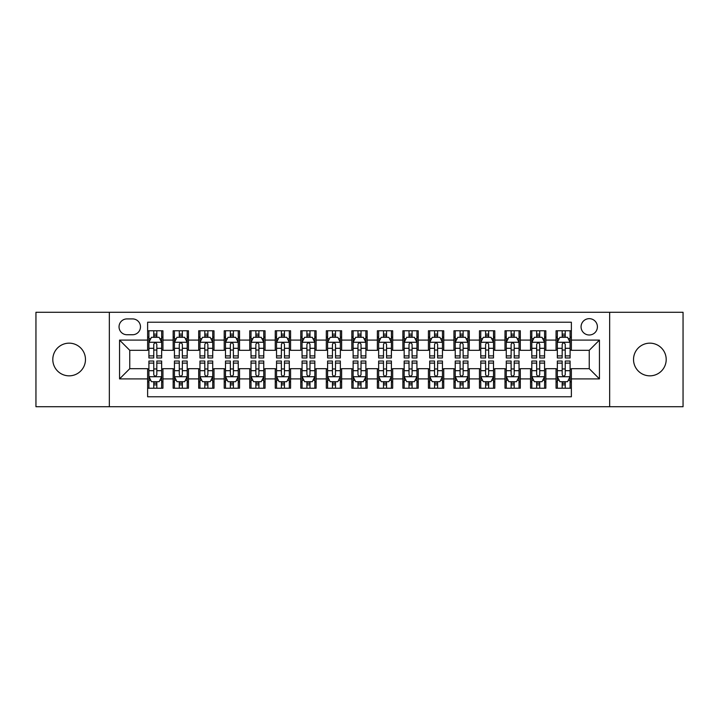 <?xml version="1.0" encoding="UTF-8"?>
<svg xmlns="http://www.w3.org/2000/svg" width="719" height="719" viewBox="0 0 719 719"><rect width="100%" height="100%" fill="white"/><g stroke="black" fill="none" stroke-linecap="round" stroke-linejoin="round"><path stroke-width="1.08" d="M649.868 343.161A16.339 16.339 0 0 0 633.529 359.5A16.339 16.339 0 0 0 649.868 375.839A16.339 16.339 0 0 0 666.198 359.5A16.339 16.339 0 0 0 649.868 343.161M69.132 343.161A16.339 16.339 0 0 0 52.802 359.5A16.339 16.339 0 0 0 69.132 375.839A16.339 16.339 0 0 0 85.471 359.5A16.339 16.339 0 0 0 69.132 343.161M589.238 318.661A8.17 8.17 0 0 0 581.069 326.821A8.17 8.17 0 0 0 589.238 334.991A8.17 8.17 0 0 0 597.408 326.821A8.17 8.17 0 0 0 589.238 318.661M609.658 406.72L683.05 406.72L683.05 312.28L609.658 312.28L609.658 406.72L109.342 406.72L109.342 312.28L35.95 312.28L35.95 406.72L109.342 406.72M571.371 330.785L556.057 330.785L556.057 340.096L545.847 340.096L545.847 350.315L556.057 350.315L556.057 340.096M545.847 340.096L545.847 330.785L530.532 330.785L530.532 340.096L520.313 340.096L520.313 350.315L530.532 350.315L530.532 340.096M520.313 340.096L520.313 330.785L504.999 330.785L504.999 340.096L494.789 340.096L494.789 350.315L504.999 350.315L504.999 340.096M494.789 340.096L494.789 330.785L479.474 330.785L479.474 340.096L469.264 340.096L469.264 350.315L479.474 350.315L479.474 340.096M469.264 340.096L469.264 330.785L453.95 330.785L453.95 340.096L443.74 340.096L443.74 350.315L453.95 350.315L453.95 340.096M443.74 340.096L443.74 330.785L428.425 330.785L428.425 340.096L418.215 340.096L418.215 350.315L428.425 350.315L428.425 340.096M418.215 340.096L418.215 330.785L402.892 330.785L402.892 340.096L392.682 340.096L392.682 350.315L402.892 350.315L402.892 340.096M392.682 340.096L392.682 330.785L377.367 330.785L377.367 340.096L367.157 340.096L367.157 350.315L377.367 350.315L377.367 340.096M367.157 340.096L367.157 330.785L351.843 330.785L351.843 340.096L341.633 340.096L341.633 350.315L351.843 350.315L351.843 340.096M341.633 340.096L341.633 330.785L326.318 330.785L326.318 340.096L316.108 340.096L316.108 350.315L326.318 350.315L326.318 340.096M316.108 340.096L316.108 330.785L300.785 330.785L300.785 340.096L290.575 340.096L290.575 350.315L300.785 350.315L300.785 340.096M290.575 340.096L290.575 330.785L275.26 330.785L275.26 340.096L265.05 340.096L265.05 350.315L275.26 350.315L275.26 340.096M265.05 340.096L265.05 330.785L249.736 330.785L249.736 340.096L239.526 340.096L239.526 350.315L249.736 350.315L249.736 340.096M239.526 340.096L239.526 330.785L224.211 330.785L224.211 340.096L214.001 340.096L214.001 350.315L224.211 350.315L224.211 340.096M214.001 340.096L214.001 330.785L198.687 330.785L198.687 340.096L188.468 340.096L188.468 350.315L198.687 350.315L198.687 340.096M188.468 340.096L188.468 330.785L173.153 330.785L173.153 350.315L162.943 350.315L162.943 330.785L147.629 330.785M147.629 388.215L162.943 388.215L162.943 368.685L173.153 368.685L173.153 388.215L188.468 388.215L188.468 368.685L198.687 368.685L198.687 378.904L188.468 378.904M198.687 378.904L198.687 388.215L214.001 388.215L214.001 368.685L224.211 368.685L224.211 378.904L214.001 378.904M224.211 378.904L224.211 388.215L239.526 388.215L239.526 368.685L249.736 368.685L249.736 378.904L239.526 378.904M249.736 378.904L249.736 388.215L265.05 388.215L265.05 368.685L275.26 368.685L275.26 378.904L265.05 378.904M275.26 378.904L275.26 388.215L290.575 388.215L290.575 368.685L300.785 368.685L300.785 378.904L290.575 378.904M300.785 378.904L300.785 388.215L316.108 388.215L316.108 368.685L326.318 368.685L326.318 378.904L316.108 378.904M326.318 378.904L326.318 388.215L341.633 388.215L341.633 368.685L351.843 368.685L351.843 378.904L341.633 378.904M351.843 378.904L351.843 388.215L367.157 388.215L367.157 368.685L377.367 368.685L377.367 378.904L367.157 378.904M377.367 378.904L377.367 388.215L392.682 388.215L392.682 368.685L402.892 368.685L402.892 378.904L392.682 378.904M402.892 378.904L402.892 388.215L418.215 388.215L418.215 368.685L428.425 368.685L428.425 378.904L418.215 378.904M428.425 378.904L428.425 388.215L443.74 388.215L443.74 368.685L453.95 368.685L453.95 378.904L443.74 378.904M453.95 378.904L453.95 388.215L469.264 388.215L469.264 368.685L479.474 368.685L479.474 378.904L469.264 378.904M479.474 378.904L479.474 388.215L494.789 388.215L494.789 368.685L504.999 368.685L504.999 378.904L494.789 378.904M504.999 378.904L504.999 388.215L520.313 388.215L520.313 368.685L530.532 368.685L530.532 378.904L520.313 378.904M530.532 378.904L530.532 388.215L545.847 388.215L545.847 368.685L556.057 368.685L556.057 378.904L545.847 378.904M126.948 334.739L132.566 334.739A7.909 7.909 0 0 0 140.484 326.821A7.909 7.909 0 0 0 132.566 318.912L126.948 318.912A7.909 7.909 0 0 0 119.039 326.821A7.909 7.909 0 0 0 126.948 334.739M609.658 312.28L109.342 312.28M571.371 340.096L571.371 322.229L147.629 322.229L147.629 350.315L129.762 350.315L129.762 368.685L147.629 368.685L147.629 396.771L571.371 396.771L571.371 368.685L589.238 368.685L589.238 350.315L571.371 350.315L571.371 340.096L599.448 340.096L599.448 378.904L571.371 378.904M147.629 378.904L119.552 378.904L119.552 340.096L147.629 340.096M556.057 378.904L556.057 388.215L571.371 388.215M147.629 337.166L148.905 337.166M153.758 337.166L156.823 337.166M161.667 337.166L162.943 337.166M147.629 350.054L148.905 350.054M153.758 350.054L156.823 350.054M161.667 350.054L162.943 350.054M147.629 368.946L148.905 368.946M153.758 368.946L156.823 368.946M161.667 368.946L162.943 368.946M147.629 381.834L148.905 381.834M153.758 381.834L156.823 381.834M161.667 381.834L162.943 381.834M173.153 350.054L174.429 350.054M179.283 350.054L182.347 350.054M187.192 350.054L188.468 350.054M173.153 337.166L174.429 337.166M179.283 337.166L182.347 337.166M187.192 337.166L188.468 337.166M173.153 368.946L174.429 368.946M179.283 368.946L182.347 368.946M187.192 368.946L188.468 368.946M173.153 381.834L174.429 381.834M179.283 381.834L182.347 381.834M187.192 381.834L188.468 381.834M198.687 368.946L199.963 368.946M204.807 368.946L207.872 368.946M212.725 368.946L214.001 368.946M198.687 381.834L199.963 381.834M204.807 381.834L207.872 381.834M212.725 381.834L214.001 381.834M198.687 337.166L199.963 337.166M204.807 337.166L207.872 337.166M212.725 337.166L214.001 337.166M198.687 350.054L199.963 350.054M204.807 350.054L207.872 350.054M212.725 350.054L214.001 350.054M224.211 368.946L225.487 368.946M230.332 368.946L233.396 368.946M238.25 368.946L239.526 368.946M224.211 381.834L225.487 381.834M230.332 381.834L233.396 381.834M238.25 381.834L239.526 381.834M224.211 337.166L225.487 337.166M230.332 337.166L233.396 337.166M238.25 337.166L239.526 337.166M224.211 350.054L225.487 350.054M230.332 350.054L233.396 350.054M238.25 350.054L239.526 350.054M249.736 368.946L251.012 368.946M255.865 368.946L258.921 368.946M263.774 368.946L265.05 368.946M249.736 381.834L251.012 381.834M255.865 381.834L258.921 381.834M263.774 381.834L265.05 381.834M249.736 337.166L251.012 337.166M255.865 337.166L258.921 337.166M263.774 337.166L265.05 337.166M249.736 350.054L251.012 350.054M255.865 350.054L258.921 350.054M263.774 350.054L265.05 350.054M275.26 368.946L276.536 368.946M281.39 368.946L284.454 368.946M289.299 368.946L290.575 368.946M275.26 381.834L276.536 381.834M281.39 381.834L284.454 381.834M289.299 381.834L290.575 381.834M275.26 337.166L276.536 337.166M281.39 337.166L284.454 337.166M289.299 337.166L290.575 337.166M275.26 350.054L276.536 350.054M281.39 350.054L284.454 350.054M289.299 350.054L290.575 350.054M300.785 368.946L302.061 368.946M306.914 368.946L309.979 368.946M314.832 368.946L316.108 368.946M300.785 381.834L302.061 381.834M306.914 381.834L309.979 381.834M314.832 381.834L316.108 381.834M300.785 337.166L302.061 337.166M306.914 337.166L309.979 337.166M314.832 337.166L316.108 337.166M300.785 350.054L302.061 350.054M306.914 350.054L309.979 350.054M314.832 350.054L316.108 350.054M326.318 368.946L327.594 368.946M332.439 368.946L335.503 368.946M340.357 368.946L341.633 368.946M326.318 381.834L327.594 381.834M332.439 381.834L335.503 381.834M340.357 381.834L341.633 381.834M326.318 337.166L327.594 337.166M332.439 337.166L335.503 337.166M340.357 337.166L341.633 337.166M326.318 350.054L327.594 350.054M332.439 350.054L335.503 350.054M340.357 350.054L341.633 350.054M351.843 368.946L353.119 368.946M357.972 368.946L361.028 368.946M365.881 368.946L367.157 368.946M351.843 381.834L353.119 381.834M357.972 381.834L361.028 381.834M365.881 381.834L367.157 381.834M351.843 337.166L353.119 337.166M357.972 337.166L361.028 337.166M365.881 337.166L367.157 337.166M351.843 350.054L353.119 350.054M357.972 350.054L361.028 350.054M365.881 350.054L367.157 350.054M377.367 368.946L378.643 368.946M383.497 368.946L386.561 368.946M391.406 368.946L392.682 368.946M377.367 381.834L378.643 381.834M383.497 381.834L386.561 381.834M391.406 381.834L392.682 381.834M377.367 337.166L378.643 337.166M383.497 337.166L386.561 337.166M391.406 337.166L392.682 337.166M377.367 350.054L378.643 350.054M383.497 350.054L386.561 350.054M391.406 350.054L392.682 350.054M402.892 368.946L404.168 368.946M409.021 368.946L412.086 368.946M416.939 368.946L418.215 368.946M402.892 381.834L404.168 381.834M409.021 381.834L412.086 381.834M416.939 381.834L418.215 381.834M402.892 337.166L404.168 337.166M409.021 337.166L412.086 337.166M416.939 337.166L418.215 337.166M402.892 350.054L404.168 350.054M409.021 350.054L412.086 350.054M416.939 350.054L418.215 350.054M428.425 368.946L429.701 368.946M434.546 368.946L437.61 368.946M442.464 368.946L443.74 368.946M428.425 381.834L429.701 381.834M434.546 381.834L437.61 381.834M442.464 381.834L443.74 381.834M428.425 337.166L429.701 337.166M434.546 337.166L437.61 337.166M442.464 337.166L443.74 337.166M428.425 350.054L429.701 350.054M434.546 350.054L437.61 350.054M442.464 350.054L443.74 350.054M453.95 368.946L455.226 368.946M460.079 368.946L463.135 368.946M467.988 368.946L469.264 368.946M453.95 381.834L455.226 381.834M460.079 381.834L463.135 381.834M467.988 381.834L469.264 381.834M453.95 337.166L455.226 337.166M460.079 337.166L463.135 337.166M467.988 337.166L469.264 337.166M453.95 350.054L455.226 350.054M460.079 350.054L463.135 350.054M467.988 350.054L469.264 350.054M479.474 368.946L480.75 368.946M485.604 368.946L488.668 368.946M493.513 368.946L494.789 368.946M479.474 381.834L480.75 381.834M485.604 381.834L488.668 381.834M493.513 381.834L494.789 381.834M479.474 337.166L480.75 337.166M485.604 337.166L488.668 337.166M493.513 337.166L494.789 337.166M479.474 350.054L480.75 350.054M485.604 350.054L488.668 350.054M493.513 350.054L494.789 350.054M504.999 368.946L506.275 368.946M511.128 368.946L514.193 368.946M519.037 368.946L520.313 368.946M504.999 381.834L506.275 381.834M511.128 381.834L514.193 381.834M519.037 381.834L520.313 381.834M504.999 337.166L506.275 337.166M511.128 337.166L514.193 337.166M519.037 337.166L520.313 337.166M504.999 350.054L506.275 350.054M511.128 350.054L514.193 350.054M519.037 350.054L520.313 350.054M530.532 368.946L531.808 368.946M536.653 368.946L539.717 368.946M544.571 368.946L545.847 368.946M530.532 381.834L531.808 381.834M536.653 381.834L539.717 381.834M544.571 381.834L545.847 381.834M530.532 337.166L531.808 337.166M536.653 337.166L539.717 337.166M544.571 337.166L545.847 337.166M530.532 350.054L531.808 350.054M536.653 350.054L539.717 350.054M544.571 350.054L545.847 350.054M556.057 368.946L557.333 368.946M562.177 368.946L565.242 368.946M570.095 368.946L571.371 368.946M556.057 381.834L557.333 381.834M562.177 381.834L565.242 381.834M570.095 381.834L571.371 381.834M556.057 337.166L557.333 337.166M562.177 337.166L565.242 337.166M570.095 337.166L571.371 337.166M556.057 350.054L557.333 350.054M562.177 350.054L565.242 350.054M570.095 350.054L571.371 350.054M129.762 350.315L119.552 340.096M129.762 368.685L119.552 378.904M599.448 340.096L589.238 350.315M599.448 378.904L589.238 368.685M156.823 334.101L153.758 334.101M161.667 355.887L156.823 355.887L156.823 357.972L161.667 357.972L161.667 342.397L159.115 337.292L151.457 337.292L148.905 342.397L148.905 357.972L153.758 357.972L153.758 355.887L148.905 355.887M148.905 342.397L148.905 330.785M161.667 342.397L161.667 330.785M153.758 337.292L153.758 330.785M156.823 330.785L156.823 337.292M156.823 355.887L156.823 344.311C155.798 342.343 154.774 342.343 153.758 344.311L153.758 355.887M153.758 384.899L156.823 384.899M148.905 363.113L153.758 363.113L153.758 361.028L148.905 361.028L148.905 376.603L151.457 381.708L159.115 381.708L161.667 376.603L161.667 361.028L156.823 361.028L156.823 363.113L161.667 363.113M161.667 376.603L161.667 388.215M148.905 376.603L148.905 388.215M156.823 381.708L156.823 388.215M153.758 388.215L153.758 381.708M153.758 363.113L153.758 374.689C154.774 376.657 155.798 376.657 156.823 374.689L156.823 363.113M182.347 334.101L179.283 334.101M187.192 355.887L182.347 355.887L182.347 357.972L187.192 357.972L187.192 342.397L184.639 337.292L176.982 337.292L174.429 342.397L174.429 357.972L179.283 357.972L179.283 355.887L174.429 355.887M174.429 342.397L174.429 330.785M187.192 342.397L187.192 330.785M179.283 337.292L179.283 330.785M182.347 330.785L182.347 337.292M182.347 355.887L182.347 344.311C181.323 342.343 180.307 342.343 179.283 344.311L179.283 355.887M207.872 334.101L204.807 334.101M212.725 355.887L207.872 355.887L207.872 357.972L212.725 357.972L212.725 342.397L210.173 337.292L202.515 337.292L199.963 342.397L199.963 357.972L204.807 357.972L204.807 355.887L199.963 355.887M199.963 342.397L199.963 330.785M212.725 342.397L212.725 330.785M204.807 337.292L204.807 330.785M207.872 330.785L207.872 337.292M207.872 355.887L207.872 344.311C206.856 342.343 205.832 342.343 204.807 344.311L204.807 355.887M233.396 334.101L230.332 334.101M238.25 355.887L233.396 355.887L233.396 357.972L238.25 357.972L238.25 342.397L235.697 337.292L228.04 337.292L225.487 342.397L225.487 357.972L230.332 357.972L230.332 355.887L225.487 355.887M225.487 342.397L225.487 330.785M238.25 342.397L238.25 330.785M230.332 337.292L230.332 330.785M233.396 330.785L233.396 337.292M233.396 355.887L233.396 344.311C232.381 342.343 231.356 342.343 230.332 344.311L230.332 355.887M258.921 334.101L255.865 334.101M263.774 355.887L258.921 355.887L258.921 357.972L263.774 357.972L263.774 342.397L261.222 337.292L253.564 337.292L251.012 342.397L251.012 357.972L255.865 357.972L255.865 355.887L251.012 355.887M251.012 342.397L251.012 330.785M263.774 342.397L263.774 330.785M255.865 337.292L255.865 330.785M258.921 330.785L258.921 337.292M258.921 355.887L258.921 344.311C257.905 342.343 256.881 342.343 255.865 344.311L255.865 355.887M179.283 384.899L182.347 384.899M174.429 363.113L179.283 363.113L179.283 361.028L174.429 361.028L174.429 376.603L176.982 381.708L184.639 381.708L187.192 376.603L187.192 361.028L182.347 361.028L182.347 363.113L187.192 363.113M187.192 376.603L187.192 388.215M174.429 376.603L174.429 388.215M182.347 381.708L182.347 388.215M179.283 388.215L179.283 381.708M179.283 363.113L179.283 374.689C180.298 376.657 181.323 376.657 182.347 374.689L182.347 363.113M204.807 384.899L207.872 384.899M199.963 363.113L204.807 363.113L204.807 361.028L199.963 361.028L199.963 376.603L202.515 381.708L210.173 381.708L212.725 376.603L212.725 361.028L207.872 361.028L207.872 363.113L212.725 363.113M212.725 376.603L212.725 388.215M199.963 376.603L199.963 388.215M207.872 381.708L207.872 388.215M204.807 388.215L204.807 381.708M204.807 363.113L204.807 374.689C205.832 376.657 206.847 376.657 207.872 374.689L207.872 363.113M230.332 384.899L233.396 384.899M225.487 363.113L230.332 363.113L230.332 361.028L225.487 361.028L225.487 376.603L228.04 381.708L235.697 381.708L238.25 376.603L238.25 361.028L233.396 361.028L233.396 363.113L238.25 363.113M238.25 376.603L238.25 388.215M225.487 376.603L225.487 388.215M233.396 381.708L233.396 388.215M230.332 388.215L230.332 381.708M230.332 363.113L230.332 374.689C231.356 376.657 232.372 376.657 233.396 374.689L233.396 363.113M255.865 384.899L258.921 384.899M251.012 363.113L255.865 363.113L255.865 361.028L251.012 361.028L251.012 376.603L253.564 381.708L261.222 381.708L263.774 376.603L263.774 361.028L258.921 361.028L258.921 363.113L263.774 363.113M263.774 376.603L263.774 388.215M251.012 376.603L251.012 388.215M258.921 381.708L258.921 388.215M255.865 388.215L255.865 381.708M255.865 363.113L255.865 374.689C256.881 376.657 257.905 376.657 258.921 374.689L258.921 363.113M284.454 334.101L281.39 334.101M289.299 355.887L284.454 355.887L284.454 357.972L289.299 357.972L289.299 342.397L286.746 337.292L279.089 337.292L276.536 342.397L276.536 357.972L281.39 357.972L281.39 355.887L276.536 355.887M276.536 342.397L276.536 330.785M289.299 342.397L289.299 330.785M281.39 337.292L281.39 330.785M284.454 330.785L284.454 337.292M284.454 355.887L284.454 344.311C283.43 342.343 282.414 342.343 281.39 344.311L281.39 355.887M281.39 384.899L284.454 384.899M276.536 363.113L281.39 363.113L281.39 361.028L276.536 361.028L276.536 376.603L279.089 381.708L286.746 381.708L289.299 376.603L289.299 361.028L284.454 361.028L284.454 363.113L289.299 363.113M289.299 376.603L289.299 388.215M276.536 376.603L276.536 388.215M284.454 381.708L284.454 388.215M281.39 388.215L281.39 381.708M281.39 363.113L281.39 374.689C282.405 376.657 283.43 376.657 284.454 374.689L284.454 363.113M309.979 334.101L306.914 334.101M314.832 355.887L309.979 355.887L309.979 357.972L314.832 357.972L314.832 342.397L312.28 337.292L304.613 337.292L302.061 342.397L302.061 357.972L306.914 357.972L306.914 355.887L302.061 355.887M302.061 342.397L302.061 330.785M314.832 342.397L314.832 330.785M306.914 337.292L306.914 330.785M309.979 330.785L309.979 337.292M309.979 355.887L309.979 344.311C308.954 342.343 307.939 342.343 306.914 344.311L306.914 355.887M306.914 384.899L309.979 384.899M302.061 363.113L306.914 363.113L306.914 361.028L302.061 361.028L302.061 376.603L304.613 381.708L312.28 381.708L314.832 376.603L314.832 361.028L309.979 361.028L309.979 363.113L314.832 363.113M314.832 376.603L314.832 388.215M302.061 376.603L302.061 388.215M309.979 381.708L309.979 388.215M306.914 388.215L306.914 381.708M306.914 363.113L306.914 374.689C307.939 376.657 308.954 376.657 309.979 374.689L309.979 363.113M335.503 334.101L332.439 334.101M340.357 355.887L335.503 355.887L335.503 357.972L340.357 357.972L340.357 342.397L337.804 337.292L330.147 337.292L327.594 342.397L327.594 357.972L332.439 357.972L332.439 355.887L327.594 355.887M327.594 342.397L327.594 330.785M340.357 342.397L340.357 330.785M332.439 337.292L332.439 330.785M335.503 330.785L335.503 337.292M335.503 355.887L335.503 344.311C334.488 342.343 333.463 342.343 332.439 344.311L332.439 355.887M332.439 384.899L335.503 384.899M327.594 363.113L332.439 363.113L332.439 361.028L327.594 361.028L327.594 376.603L330.147 381.708L337.804 381.708L340.357 376.603L340.357 361.028L335.503 361.028L335.503 363.113L340.357 363.113M340.357 376.603L340.357 388.215M327.594 376.603L327.594 388.215M335.503 381.708L335.503 388.215M332.439 388.215L332.439 381.708M332.439 363.113L332.439 374.689C333.463 376.657 334.479 376.657 335.503 374.689L335.503 363.113M361.028 334.101L357.972 334.101M365.881 355.887L361.028 355.887L361.028 357.972L365.881 357.972L365.881 342.397L363.329 337.292L355.671 337.292L353.119 342.397L353.119 357.972L357.972 357.972L357.972 355.887L353.119 355.887M353.119 342.397L353.119 330.785M365.881 342.397L365.881 330.785M357.972 337.292L357.972 330.785M361.028 330.785L361.028 337.292M361.028 355.887L361.028 344.311C360.012 342.343 358.988 342.343 357.972 344.311L357.972 355.887M357.972 384.899L361.028 384.899M353.119 363.113L357.972 363.113L357.972 361.028L353.119 361.028L353.119 376.603L355.671 381.708L363.329 381.708L365.881 376.603L365.881 361.028L361.028 361.028L361.028 363.113L365.881 363.113M365.881 376.603L365.881 388.215M353.119 376.603L353.119 388.215M361.028 381.708L361.028 388.215M357.972 388.215L357.972 381.708M357.972 363.113L357.972 374.689C358.988 376.657 360.012 376.657 361.028 374.689L361.028 363.113M386.561 334.101L383.497 334.101M391.406 355.887L386.561 355.887L386.561 357.972L391.406 357.972L391.406 342.397L388.853 337.292L381.196 337.292L378.643 342.397L378.643 357.972L383.497 357.972L383.497 355.887L378.643 355.887M378.643 342.397L378.643 330.785M391.406 342.397L391.406 330.785M383.497 337.292L383.497 330.785M386.561 330.785L386.561 337.292M386.561 355.887L386.561 344.311C385.537 342.343 384.521 342.343 383.497 344.311L383.497 355.887M383.497 384.899L386.561 384.899M378.643 363.113L383.497 363.113L383.497 361.028L378.643 361.028L378.643 376.603L381.196 381.708L388.853 381.708L391.406 376.603L391.406 361.028L386.561 361.028L386.561 363.113L391.406 363.113M391.406 376.603L391.406 388.215M378.643 376.603L378.643 388.215M386.561 381.708L386.561 388.215M383.497 388.215L383.497 381.708M383.497 363.113L383.497 374.689C384.512 376.657 385.537 376.657 386.561 374.689L386.561 363.113M412.086 334.101L409.021 334.101M416.939 355.887L412.086 355.887L412.086 357.972L416.939 357.972L416.939 342.397L414.387 337.292L406.72 337.292L404.168 342.397L404.168 357.972L409.021 357.972L409.021 355.887L404.168 355.887M404.168 342.397L404.168 330.785M416.939 342.397L416.939 330.785M409.021 337.292L409.021 330.785M412.086 330.785L412.086 337.292M412.086 355.887L412.086 344.311C411.061 342.343 410.046 342.343 409.021 344.311L409.021 355.887M409.021 384.899L412.086 384.899M404.168 363.113L409.021 363.113L409.021 361.028L404.168 361.028L404.168 376.603L406.72 381.708L414.387 381.708L416.939 376.603L416.939 361.028L412.086 361.028L412.086 363.113L416.939 363.113M416.939 376.603L416.939 388.215M404.168 376.603L404.168 388.215M412.086 381.708L412.086 388.215M409.021 388.215L409.021 381.708M409.021 363.113L409.021 374.689C410.046 376.657 411.061 376.657 412.086 374.689L412.086 363.113M437.61 334.101L434.546 334.101M442.464 355.887L437.61 355.887L437.61 357.972L442.464 357.972L442.464 342.397L439.911 337.292L432.254 337.292L429.701 342.397L429.701 357.972L434.546 357.972L434.546 355.887L429.701 355.887M429.701 342.397L429.701 330.785M442.464 342.397L442.464 330.785M434.546 337.292L434.546 330.785M437.61 330.785L437.61 337.292M437.61 355.887L437.61 344.311C436.595 342.343 435.57 342.343 434.546 344.311L434.546 355.887M434.546 384.899L437.61 384.899M429.701 363.113L434.546 363.113L434.546 361.028L429.701 361.028L429.701 376.603L432.254 381.708L439.911 381.708L442.464 376.603L442.464 361.028L437.61 361.028L437.61 363.113L442.464 363.113M442.464 376.603L442.464 388.215M429.701 376.603L429.701 388.215M437.61 381.708L437.61 388.215M434.546 388.215L434.546 381.708M434.546 363.113L434.546 374.689C435.57 376.657 436.586 376.657 437.61 374.689L437.61 363.113M463.135 334.101L460.079 334.101M467.988 355.887L463.135 355.887L463.135 357.972L467.988 357.972L467.988 342.397L465.436 337.292L457.778 337.292L455.226 342.397L455.226 357.972L460.079 357.972L460.079 355.887L455.226 355.887M455.226 342.397L455.226 330.785M467.988 342.397L467.988 330.785M460.079 337.292L460.079 330.785M463.135 330.785L463.135 337.292M463.135 355.887L463.135 344.311C462.119 342.343 461.095 342.343 460.079 344.311L460.079 355.887M460.079 384.899L463.135 384.899M455.226 363.113L460.079 363.113L460.079 361.028L455.226 361.028L455.226 376.603L457.778 381.708L465.436 381.708L467.988 376.603L467.988 361.028L463.135 361.028L463.135 363.113L467.988 363.113M467.988 376.603L467.988 388.215M455.226 376.603L455.226 388.215M463.135 381.708L463.135 388.215M460.079 388.215L460.079 381.708M460.079 363.113L460.079 374.689C461.095 376.657 462.119 376.657 463.135 374.689L463.135 363.113M488.668 334.101L485.604 334.101M493.513 355.887L488.668 355.887L488.668 357.972L493.513 357.972L493.513 342.397L490.96 337.292L483.303 337.292L480.75 342.397L480.75 357.972L485.604 357.972L485.604 355.887L480.75 355.887M480.75 342.397L480.75 330.785M493.513 342.397L493.513 330.785M485.604 337.292L485.604 330.785M488.668 330.785L488.668 337.292M488.668 355.887L488.668 344.311C487.644 342.343 486.628 342.343 485.604 344.311L485.604 355.887M485.604 384.899L488.668 384.899M480.75 363.113L485.604 363.113L485.604 361.028L480.75 361.028L480.75 376.603L483.303 381.708L490.96 381.708L493.513 376.603L493.513 361.028L488.668 361.028L488.668 363.113L493.513 363.113M493.513 376.603L493.513 388.215M480.75 376.603L480.75 388.215M488.668 381.708L488.668 388.215M485.604 388.215L485.604 381.708M485.604 363.113L485.604 374.689C486.619 376.657 487.644 376.657 488.668 374.689L488.668 363.113M514.193 334.101L511.128 334.101M519.037 355.887L514.193 355.887L514.193 357.972L519.037 357.972L519.037 342.397L516.485 337.292L508.827 337.292L506.275 342.397L506.275 357.972L511.128 357.972L511.128 355.887L506.275 355.887M506.275 342.397L506.275 330.785M519.037 342.397L519.037 330.785M511.128 337.292L511.128 330.785M514.193 330.785L514.193 337.292M514.193 355.887L514.193 344.311C513.168 342.343 512.153 342.343 511.128 344.311L511.128 355.887M511.128 384.899L514.193 384.899M506.275 363.113L511.128 363.113L511.128 361.028L506.275 361.028L506.275 376.603L508.827 381.708L516.485 381.708L519.037 376.603L519.037 361.028L514.193 361.028L514.193 363.113L519.037 363.113M519.037 376.603L519.037 388.215M506.275 376.603L506.275 388.215M514.193 381.708L514.193 388.215M511.128 388.215L511.128 381.708M511.128 363.113L511.128 374.689C512.144 376.657 513.168 376.657 514.193 374.689L514.193 363.113M539.717 334.101L536.653 334.101M544.571 355.887L539.717 355.887L539.717 357.972L544.571 357.972L544.571 342.397L542.018 337.292L534.361 337.292L531.808 342.397L531.808 357.972L536.653 357.972L536.653 355.887L531.808 355.887M531.808 342.397L531.808 330.785M544.571 342.397L544.571 330.785M536.653 337.292L536.653 330.785M539.717 330.785L539.717 337.292M539.717 355.887L539.717 344.311C538.702 342.343 537.677 342.343 536.653 344.311L536.653 355.887M536.653 384.899L539.717 384.899M531.808 363.113L536.653 363.113L536.653 361.028L531.808 361.028L531.808 376.603L534.361 381.708L542.018 381.708L544.571 376.603L544.571 361.028L539.717 361.028L539.717 363.113L544.571 363.113M544.571 376.603L544.571 388.215M531.808 376.603L531.808 388.215M539.717 381.708L539.717 388.215M536.653 388.215L536.653 381.708M536.653 363.113L536.653 374.689C537.677 376.657 538.693 376.657 539.717 374.689L539.717 363.113M565.242 334.101L562.177 334.101M570.095 355.887L565.242 355.887L565.242 357.972L570.095 357.972L570.095 342.397L567.543 337.292L559.885 337.292L557.333 342.397L557.333 357.972L562.177 357.972L562.177 355.887L557.333 355.887M557.333 342.397L557.333 330.785M570.095 342.397L570.095 330.785M562.177 337.292L562.177 330.785M565.242 330.785L565.242 337.292M565.242 355.887L565.242 344.311C564.226 342.343 563.202 342.343 562.177 344.311L562.177 355.887M562.177 384.899L565.242 384.899M557.333 363.113L562.177 363.113L562.177 361.028L557.333 361.028L557.333 376.603L559.885 381.708L567.543 381.708L570.095 376.603L570.095 361.028L565.242 361.028L565.242 363.113L570.095 363.113M570.095 376.603L570.095 388.215M557.333 376.603L557.333 388.215M565.242 381.708L565.242 388.215M562.177 388.215L562.177 381.708M562.177 363.113L562.177 374.689C563.202 376.657 564.226 376.657 565.242 374.689L565.242 363.113M173.153 378.904L162.943 378.904M173.153 340.096L162.943 340.096M161.604 342.271L148.968 342.271M148.905 338.694L150.756 338.694M159.816 338.694L161.667 338.694M153.758 348.311L148.905 348.311M161.667 348.311L156.823 348.311M156.823 335.728L153.758 335.728M148.968 376.729L161.604 376.729M161.667 380.306L159.816 380.306M150.756 380.306L148.905 380.306M156.823 370.689L161.667 370.689M148.905 370.689L153.758 370.689M153.758 383.272L156.823 383.272M187.129 342.271L174.492 342.271M174.429 338.694L176.281 338.694M185.349 338.694L187.192 338.694M179.283 348.311L174.429 348.311M187.192 348.311L182.347 348.311M182.347 335.728L179.283 335.728M212.662 342.271L200.026 342.271M199.963 338.694L201.805 338.694M210.874 338.694L212.725 338.694M204.807 348.311L199.963 348.311M212.725 348.311L207.872 348.311M207.872 335.728L204.807 335.728M238.187 342.271L225.55 342.271M225.487 338.694L227.339 338.694M236.398 338.694L238.25 338.694M230.332 348.311L225.487 348.311M238.25 348.311L233.396 348.311M233.396 335.728L230.332 335.728M263.711 342.271L251.075 342.271M251.012 338.694L252.863 338.694M261.923 338.694L263.774 338.694M255.865 348.311L251.012 348.311M263.774 348.311L258.921 348.311M258.921 335.728L255.865 335.728M174.492 376.729L187.129 376.729M187.192 380.306L185.349 380.306M176.281 380.306L174.429 380.306M182.347 370.689L187.192 370.689M174.429 370.689L179.283 370.689M179.283 383.272L182.347 383.272M200.026 376.729L212.662 376.729M212.725 380.306L210.874 380.306M201.805 380.306L199.963 380.306M207.872 370.689L212.725 370.689M199.963 370.689L204.807 370.689M204.807 383.272L207.872 383.272M225.55 376.729L238.187 376.729M238.25 380.306L236.398 380.306M227.339 380.306L225.487 380.306M233.396 370.689L238.25 370.689M225.487 370.689L230.332 370.689M230.332 383.272L233.396 383.272M251.075 376.729L263.711 376.729M263.774 380.306L261.923 380.306M252.863 380.306L251.012 380.306M258.921 370.689L263.774 370.689M251.012 370.689L255.865 370.689M255.865 383.272L258.921 383.272M289.236 342.271L276.599 342.271M276.536 338.694L278.388 338.694M287.447 338.694L289.299 338.694M281.39 348.311L276.536 348.311M289.299 348.311L284.454 348.311M284.454 335.728L281.39 335.728M276.599 376.729L289.236 376.729M289.299 380.306L287.447 380.306M278.388 380.306L276.536 380.306M284.454 370.689L289.299 370.689M276.536 370.689L281.39 370.689M281.39 383.272L284.454 383.272M314.76 342.271L302.133 342.271M302.061 338.694L303.912 338.694M312.981 338.694L314.832 338.694M306.914 348.311L302.061 348.311M314.832 348.311L309.979 348.311M309.979 335.728L306.914 335.728M302.133 376.729L314.76 376.729M314.832 380.306L312.981 380.306M303.912 380.306L302.061 380.306M309.979 370.689L314.832 370.689M302.061 370.689L306.914 370.689M306.914 383.272L309.979 383.272M340.294 342.271L327.657 342.271M327.594 338.694L329.446 338.694M338.505 338.694L340.357 338.694M332.439 348.311L327.594 348.311M340.357 348.311L335.503 348.311M335.503 335.728L332.439 335.728M327.657 376.729L340.294 376.729M340.357 380.306L338.505 380.306M329.446 380.306L327.594 380.306M335.503 370.689L340.357 370.689M327.594 370.689L332.439 370.689M332.439 383.272L335.503 383.272M365.818 342.271L353.182 342.271M353.119 338.694L354.97 338.694M364.03 338.694L365.881 338.694M357.972 348.311L353.119 348.311M365.881 348.311L361.028 348.311M361.028 335.728L357.972 335.728M353.182 376.729L365.818 376.729M365.881 380.306L364.03 380.306M354.97 380.306L353.119 380.306M361.028 370.689L365.881 370.689M353.119 370.689L357.972 370.689M357.972 383.272L361.028 383.272M391.343 342.271L378.706 342.271M378.643 338.694L380.495 338.694M389.554 338.694L391.406 338.694M383.497 348.311L378.643 348.311M391.406 348.311L386.561 348.311M386.561 335.728L383.497 335.728M378.706 376.729L391.343 376.729M391.406 380.306L389.554 380.306M380.495 380.306L378.643 380.306M386.561 370.689L391.406 370.689M378.643 370.689L383.497 370.689M383.497 383.272L386.561 383.272M416.867 342.271L404.24 342.271M404.168 338.694L406.019 338.694M415.088 338.694L416.939 338.694M409.021 348.311L404.168 348.311M416.939 348.311L412.086 348.311M412.086 335.728L409.021 335.728M404.24 376.729L416.867 376.729M416.939 380.306L415.088 380.306M406.019 380.306L404.168 380.306M412.086 370.689L416.939 370.689M404.168 370.689L409.021 370.689M409.021 383.272L412.086 383.272M442.401 342.271L429.764 342.271M429.701 338.694L431.553 338.694M440.612 338.694L442.464 338.694M434.546 348.311L429.701 348.311M442.464 348.311L437.61 348.311M437.61 335.728L434.546 335.728M429.764 376.729L442.401 376.729M442.464 380.306L440.612 380.306M431.553 380.306L429.701 380.306M437.61 370.689L442.464 370.689M429.701 370.689L434.546 370.689M434.546 383.272L437.61 383.272M467.925 342.271L455.289 342.271M455.226 338.694L457.077 338.694M466.137 338.694L467.988 338.694M460.079 348.311L455.226 348.311M467.988 348.311L463.135 348.311M463.135 335.728L460.079 335.728M455.289 376.729L467.925 376.729M467.988 380.306L466.137 380.306M457.077 380.306L455.226 380.306M463.135 370.689L467.988 370.689M455.226 370.689L460.079 370.689M460.079 383.272L463.135 383.272M493.45 342.271L480.813 342.271M480.75 338.694L482.602 338.694M491.661 338.694L493.513 338.694M485.604 348.311L480.75 348.311M493.513 348.311L488.668 348.311M488.668 335.728L485.604 335.728M480.813 376.729L493.45 376.729M493.513 380.306L491.661 380.306M482.602 380.306L480.75 380.306M488.668 370.689L493.513 370.689M480.75 370.689L485.604 370.689M485.604 383.272L488.668 383.272M518.974 342.271L506.338 342.271M506.275 338.694L508.126 338.694M517.195 338.694L519.037 338.694M511.128 348.311L506.275 348.311M519.037 348.311L514.193 348.311M514.193 335.728L511.128 335.728M506.338 376.729L518.974 376.729M519.037 380.306L517.195 380.306M508.126 380.306L506.275 380.306M514.193 370.689L519.037 370.689M506.275 370.689L511.128 370.689M511.128 383.272L514.193 383.272M544.508 342.271L531.871 342.271M531.808 338.694L533.651 338.694M542.719 338.694L544.571 338.694M536.653 348.311L531.808 348.311M544.571 348.311L539.717 348.311M539.717 335.728L536.653 335.728M531.871 376.729L544.508 376.729M544.571 380.306L542.719 380.306M533.651 380.306L531.808 380.306M539.717 370.689L544.571 370.689M531.808 370.689L536.653 370.689M536.653 383.272L539.717 383.272M570.032 342.271L557.396 342.271M557.333 338.694L559.184 338.694M568.244 338.694L570.095 338.694M562.177 348.311L557.333 348.311M570.095 348.311L565.242 348.311M565.242 335.728L562.177 335.728M557.396 376.729L570.032 376.729M570.095 380.306L568.244 380.306M559.184 380.306L557.333 380.306M565.242 370.689L570.095 370.689M557.333 370.689L562.177 370.689M562.177 383.272L565.242 383.272"/></g></svg>
